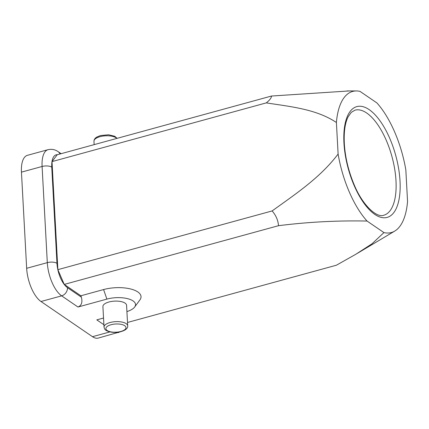 <?xml version="1.0" encoding="UTF-8"?>
<svg xmlns="http://www.w3.org/2000/svg" width="429" height="429" viewBox="0 0 429 429"><rect width="100%" height="100%" fill="white"/><g stroke="black" fill="none" stroke-linecap="round" stroke-linejoin="round"><path stroke-width="0.64" d="M272.136 210.939L57.867 269.659L64.243 284.416L278.507 225.697C278.105 220.308 275.981 215.385 272.136 210.939C295.297 194.155 319.921 178.04 338.111 154.038L336.4 122.496C316.312 109.063 290.556 106.665 266.286 102.89C269.739 100.134 271.471 97.85 271.487 96.037L349.404 90.927M278.507 225.697C308.017 221.981 337.526 220.431 367.042 221.048A73.161 31.381 -105.3 0 1 338.111 154.038M336.4 122.496A73.161 31.381 -105.3 0 1 356.338 90.943A73.161 31.381 -105.3 0 1 360.017 91.388L376.909 102.928A73.161 31.381 -105.3 0 1 405.839 169.932L407.55 201.48A73.161 31.381 -105.3 0 1 394.744 231.081A73.161 31.381 -105.3 0 1 383.934 232.588L367.042 221.048M383.934 232.588L372.023 243.785L355.866 254.241L336.374 265.229L127.504 322.469M134.652 307.03L139.892 299.93A25.177 10.253 176.9 0 0 131.714 289.269A25.177 10.253 176.9 0 0 103.587 289.559L80.877 295.785L81.349 297.147C82.69 302.204 81.569 305.496 77.987 307.019L106.891 299.099A19.251 7.84 -3.1 0 1 128.4 298.874A19.251 7.84 -3.1 0 1 134.652 307.03A19.251 7.84 -3.1 0 1 126.914 311.588M104.027 327.118L102.912 306.59A11.846 4.826 -3.1 0 1 111.626 301.426A11.846 4.826 -3.1 0 1 125.064 303.121A11.846 4.826 -3.1 0 1 126.576 305.309L127.686 325.836A11.846 4.826 176.9 0 0 126.18 323.648A11.846 4.826 176.9 0 0 112.741 321.954A11.846 4.826 176.9 0 0 104.027 327.118C104.719 329.134 104.327 330.555 110.972 332.089C118.758 333.472 128.469 330.164 127.686 325.836M59.958 154.006A7.111 5.733 -55.7 0 0 58.162 151.678C56.966 150.842 53.577 148.509 48.069 149.667L27.424 155.325A26.657 11.433 74.7 0 0 21.45 172.142L26.657 268.302A26.657 11.433 74.7 0 0 40.996 301.512L92.498 336.69A26.657 11.433 74.7 0 0 98.225 338.09L120.93 331.633M103.534 318.023L96.793 319.868L103.893 324.721M271.487 96.037L57.218 154.756L52.016 161.61L266.286 102.89M52.016 161.61L57.867 269.659M64.243 284.416L80.877 295.785M369.138 109.609A57.432 24.635 74.7 0 0 349.099 171.579A57.432 24.635 74.7 0 0 397.688 204.772A57.432 24.635 74.7 0 0 369.138 109.609M103.587 289.559L106.891 299.099M40.996 301.512L61.642 295.849L77.987 307.019M109.98 331.901L92.498 336.69M21.45 172.142L42.096 166.484L47.303 262.645L26.657 268.302M47.303 262.645A26.657 11.433 74.7 0 0 61.642 295.849A7.111 5.733 124.3 0 0 67.482 287.671A19.552 8.387 -105.3 0 1 56.966 263.32A7.111 2.896 176.9 0 0 47.303 262.645M48.069 149.667A26.657 11.433 74.7 0 0 42.096 166.484A7.111 2.896 176.9 0 1 51.759 167.154A19.552 8.387 -105.3 0 1 57.406 154.703M56.966 263.32L51.759 167.154M81.349 297.147L67.482 287.671M115.851 332.362A26.657 11.433 74.7 0 0 118.871 332.432M124.716 325.691A10.071 4.102 -3.1 0 1 115.819 332.212A10.071 4.102 -3.1 0 1 107.298 326.389A10.071 4.102 -3.1 0 1 124.716 325.691M94.144 144.637L93.962 141.27A11.846 4.826 -3.1 0 1 103.523 135.993A11.846 4.826 -3.1 0 1 116.854 138.417M366.704 113.02A54.472 23.364 -105.3 0 1 394.653 168.86A54.472 23.364 -105.3 0 1 383.789 215.229C377.032 218.2 362.548 205.706 353.855 183.998C348.386 170.753 345.206 157.346 344.326 143.774C343.747 132.052 345.018 123.059 348.128 116.806L351.287 112.35L354.998 110.162A54.472 23.364 -105.3 0 1 366.704 113.02M356.338 90.943L347.04 90.921M394.744 231.081L357.389 253.33M58.162 151.678L61.106 153.689M127.526 322.871L127.649 322.431M93.962 141.27L94.192 139.816L95.088 138.385L96.445 137.248L100.327 135.575L108.521 134.776L114.725 136.261L117.112 138.342"/></g></svg>
